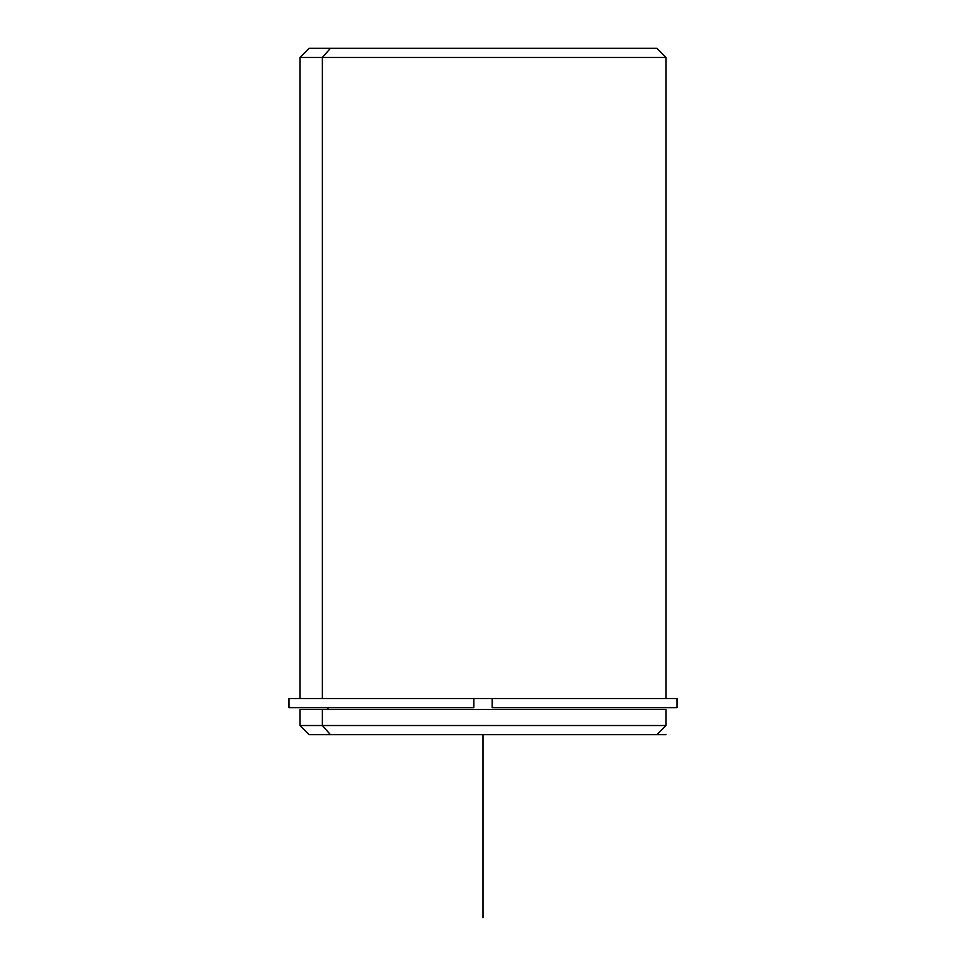 <?xml version="1.0" encoding="UTF-8"?>
<svg xmlns="http://www.w3.org/2000/svg" width="966" height="966" viewBox="0 0 966 966"><rect width="100%" height="100%" fill="white"/><g stroke="black" fill="none" stroke-linecap="round" stroke-linejoin="round"><path stroke-width="1.45" d="M327.993 709.503L327.993 707.667L327.993 709.503M306.379 707.667L473.847 707.667L473.847 698.515L492.153 698.515L473.847 698.515L473.847 707.667L288.991 707.667L288.991 698.515L473.847 698.515L299.967 698.515L299.967 57.453L666.033 57.453L322.378 57.453L322.378 698.515L322.378 57.453L299.967 57.453L309.12 48.3L330.408 48.3L322.378 57.453L330.408 48.3L656.88 48.3L666.033 57.453L666.033 698.515L492.153 698.515L677.009 698.515L677.009 707.667L492.153 707.667L492.153 698.515L492.153 707.667L659.621 707.667M659.621 709.503L322.378 709.503L666.033 709.503L666.033 725.514L322.378 725.514L322.378 709.503L322.378 725.514L299.967 725.514L322.378 725.514L330.408 734.667L635.592 734.667M330.408 734.667L322.378 725.514L666.033 725.514L656.88 734.667L309.12 734.667L299.967 725.514L299.967 709.503L322.378 709.503M635.592 48.3L330.408 48.3M322.378 698.515L473.847 698.515M473.847 707.667L327.993 707.667M656.88 734.667L666.033 734.667M483 734.667L483 917.7"/></g></svg>
